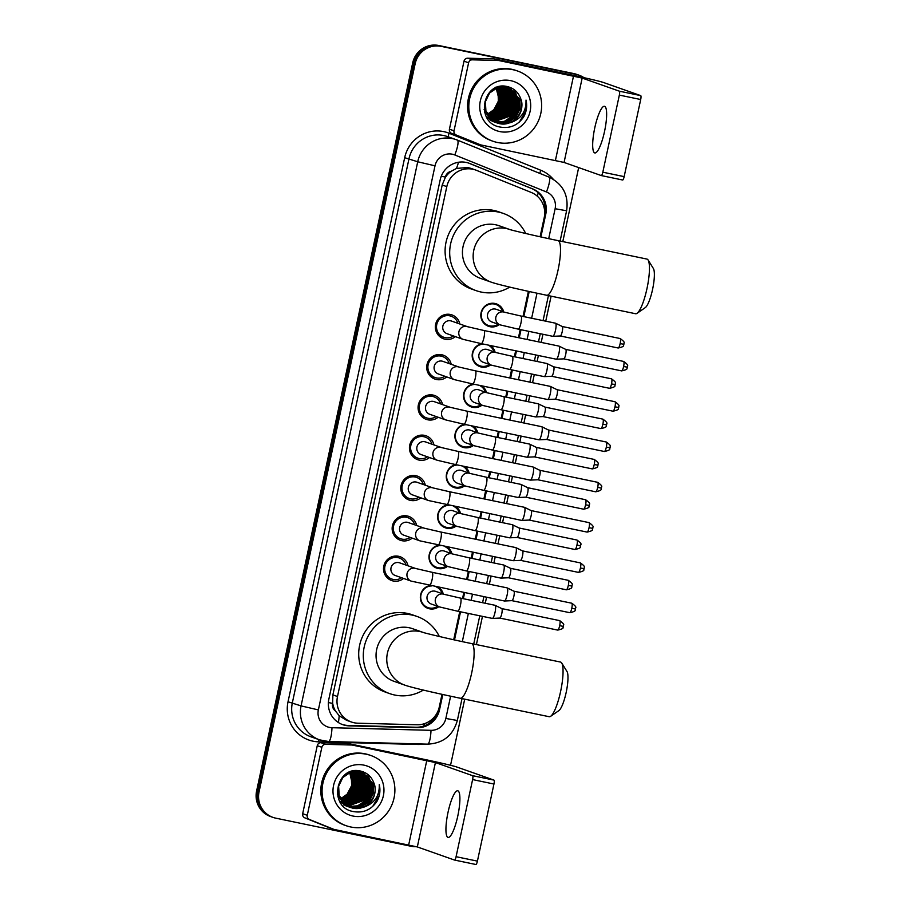 <?xml version="1.0" encoding="UTF-8"?>
<svg xmlns="http://www.w3.org/2000/svg" width="910" height="910" viewBox="0 0 910 910"><rect width="100%" height="100%" fill="white"/><g stroke="black" fill="none" stroke-linecap="round" stroke-linejoin="round"><path stroke-width="1.36" d="M438.688 587.348A11.91 11.625 -70.6 0 1 443.284 594.048M438.825 606.686A11.91 11.625 -70.6 0 1 420.375 596.368A11.91 11.625 -70.6 0 1 429.907 585.517M447.322 547.047A11.91 11.625 -70.6 0 1 451.917 553.746M447.47 566.384A11.91 11.625 -70.6 0 1 429.019 556.067A11.91 11.625 -70.6 0 1 438.54 545.226M455.967 506.745A11.91 11.625 -70.6 0 1 460.562 513.456M456.103 526.082A11.91 11.625 -70.6 0 1 437.653 515.765A11.91 11.625 -70.6 0 1 447.185 504.925M464.6 466.455A11.91 11.625 -70.6 0 1 469.196 473.154M464.748 485.792A11.91 11.625 -70.6 0 1 446.298 475.464A11.91 11.625 -70.6 0 1 455.819 464.623M473.245 426.153A11.91 11.625 -70.6 0 1 477.841 432.853M473.382 445.49A11.91 11.625 -70.6 0 1 454.932 435.173A11.91 11.625 -70.6 0 1 464.464 424.322M481.879 385.851A11.91 11.625 -70.6 0 1 486.475 392.563M482.027 405.189A11.91 11.625 -70.6 0 1 463.577 394.872A11.91 11.625 -70.6 0 1 473.098 384.031M490.524 345.55A11.91 11.625 -70.6 0 1 495.12 352.261M490.661 364.887A11.91 11.625 -70.6 0 1 472.21 354.57A11.91 11.625 -70.6 0 1 481.743 343.73M499.306 324.597A11.91 11.625 -70.6 0 1 481.276 311.959A11.91 11.625 -70.6 0 1 503.753 311.959M403.574 578.43A12.672 12.365 -70.6 0 1 383.997 565.303A12.672 12.365 -70.6 0 1 408.021 565.804M412.207 538.128A12.672 12.365 -70.6 0 1 392.631 525.013A12.672 12.365 -70.6 0 1 416.666 525.502M420.852 497.838A12.672 12.365 -70.6 0 1 401.276 484.712A12.672 12.365 -70.6 0 1 425.3 485.201M429.486 457.537A12.672 12.365 -70.6 0 1 409.909 444.41A12.672 12.365 -70.6 0 1 433.945 444.899M438.131 417.235A12.672 12.365 -70.6 0 1 418.554 404.108A12.672 12.365 -70.6 0 1 442.578 404.609M446.764 376.945A12.672 12.365 -70.6 0 1 427.188 363.818A12.672 12.365 -70.6 0 1 451.224 364.307M455.409 336.643A12.672 12.365 -70.6 0 1 435.833 323.516A12.672 12.365 -70.6 0 1 459.857 324.005M471.494 168.577L467.888 167.486L456.513 168.43L451.178 171.285A7.439 7.269 109.4 0 0 445.399 177.075A22.329 0.637 -167.9 0 1 441.27 176.21M540.096 236.771L544.214 217.581A22.329 21.794 109.4 0 0 531.178 192.419L476.465 170.329A22.329 21.794 109.4 0 0 446.81 186.618L337.496 696.514A22.329 21.794 109.4 0 0 357.937 723.211L417.053 724.769A22.329 21.794 109.4 0 0 439.302 706.945L441.998 694.33M335.471 711.006A22.329 21.794 -70.6 0 1 332.65 703.02L332.571 703.407A7.439 7.269 109.4 0 0 335.471 711.006L339.191 715.726L346.528 720.276L351.419 722.005M445.399 177.075L445.32 177.461A22.329 21.794 -70.6 0 1 451.178 171.285M445.32 177.461L442.203 184.992L332.889 694.887L332.65 703.02M453.703 639.753L459.732 611.645M462.542 598.541L463.816 592.569M466.625 579.465L468.366 571.343M471.175 558.24L472.461 552.268M475.27 539.175L477.011 531.042M479.82 517.938L481.094 511.966M483.904 498.873L485.644 490.74M488.454 477.648L489.739 471.676M492.549 458.572L494.289 450.45M497.099 437.346L498.373 431.374M501.183 418.27L502.923 410.148M505.733 397.044L507.018 391.072M509.827 377.98L511.568 369.847M514.377 356.754L515.651 350.782M518.461 337.678L520.202 329.545M523.011 316.452L528.391 291.348M416.325 846.653A22.329 21.794 -70.6 0 1 410.888 846.232L275.719 818.147A22.329 21.794 -70.6 0 1 272.966 817.385L271.749 816.952A22.329 21.794 -70.6 0 1 257.826 791.461L413.925 63.325A22.329 21.794 -70.6 0 1 439.951 45.932L575.12 74.017A22.329 21.794 -70.6 0 1 577.861 74.779A22.329 21.794 -70.6 0 0 575.12 74.017L439.951 45.932A22.329 21.794 -70.6 0 0 413.925 63.325L257.826 791.461A22.329 21.794 -70.6 0 0 271.749 816.952L270.52 816.52A22.329 21.794 -70.6 0 1 256.597 791.029L412.696 62.892A22.329 21.794 -70.6 0 1 438.722 45.5L573.891 73.585A22.329 21.794 -70.6 0 1 576.644 74.358L579.09 75.212A22.329 21.794 -70.6 0 1 583.958 77.668M540.893 236.941L545.795 214.077A22.329 21.794 109.4 0 0 532.771 188.927L469.844 163.527A22.329 21.794 109.4 0 0 440.19 179.805L328.851 699.176A22.329 21.794 109.4 0 0 349.292 725.873L417.269 727.67A22.329 21.794 109.4 0 0 439.519 709.845L442.806 694.512M272.966 817.385A22.329 21.794 -70.6 0 1 259.054 791.893L415.153 63.757A22.329 21.794 -70.6 0 1 441.168 46.364L576.348 74.449A22.329 21.794 -70.6 0 1 579.09 75.212M578.669 167.599L562.801 241.594M551.107 296.182L545.75 321.173M542.94 334.277L541.2 342.399M538.39 355.503L537.105 361.475M534.295 374.567L532.555 382.7M529.745 395.793L528.471 401.776M525.661 414.869L523.921 423.002M521.111 436.095L519.826 442.067M517.016 455.171L515.276 463.292M512.466 476.396L511.192 482.368M508.383 495.472L506.642 503.594M503.833 516.698L502.548 522.67M499.738 535.762L497.998 543.896M495.188 556.988L493.914 562.96M491.104 576.064L489.364 584.197M486.554 597.29L485.269 603.262M482.459 616.366L476.408 644.587M464.714 699.164L450.541 765.287M454.5 639.923L460.528 611.804M463.338 598.712L464.623 592.74M467.433 579.636L469.173 571.503M471.983 558.41L473.257 552.438M476.066 539.334L477.807 531.212M480.616 518.109L481.902 512.137M484.712 499.044L486.452 490.911M489.262 477.807L490.536 471.835M493.345 458.742L495.085 450.609M497.895 437.517L499.18 431.545M501.979 418.441L503.73 410.308M506.54 397.215L507.814 391.243M510.624 378.139L512.364 370.017M515.174 356.913L516.459 350.941M519.257 337.849L521.009 329.716M523.819 316.612L529.199 291.518M437.562 712.041A22.329 21.794 -70.6 0 1 416.041 727.238L348.064 725.441A22.329 21.794 -70.6 0 1 342.16 724.44M468.343 162.981A22.329 21.794 -70.6 0 1 468.616 163.095L531.542 188.495A22.329 21.794 -70.6 0 1 544.715 212.906M604.558 131.347A23.819 5.153 -78.3 0 0 604.513 106.299A23.819 5.153 -78.3 0 0 594.765 127.889A23.819 5.153 -78.3 0 0 594.821 152.937A23.819 5.153 -78.3 0 0 604.558 131.347M476.135 143.268A3.72 3.629 -70.6 0 1 475.839 143.166L451.599 133.383A3.72 3.629 -70.6 0 1 449.426 129.186L454.022 130.812L468.604 62.79L464.009 61.175A3.72 3.629 -70.6 0 1 467.717 58.206L493.902 58.9A3.72 3.629 -70.6 0 1 494.528 58.968L568.921 74.427A29.768 0.853 -167.9 0 1 603.501 82.503L640.708 95.618A3.72 0.808 101.7 0 1 640.697 99.52L619.346 95.095A3.72 0.808 -78.3 0 0 619.369 91.182L582.161 78.067L499.124 60.595A3.72 3.629 109.4 0 0 498.498 60.515L472.313 59.821A3.72 3.629 109.4 0 0 468.604 62.79M449.426 129.186L464.009 61.175M454.022 130.812A3.72 3.629 109.4 0 0 456.194 134.999L480.423 144.781A3.72 3.629 109.4 0 0 481.037 144.974L564.063 162.446L601.271 175.562A3.72 0.808 -78.3 0 0 601.294 175.573A3.72 0.808 -78.3 0 0 602.818 172.195L624.158 176.631L640.697 99.52M624.158 176.631A3.72 0.808 101.7 0 1 622.645 180.009A3.72 0.808 101.7 0 1 622.622 179.998L601.317 175.573M602.818 172.195L619.346 95.095M497.417 142.472A37.208 36.32 -70.6 0 1 492.845 141.198A37.208 36.32 -70.6 0 1 470.231 96.346A37.208 36.32 -70.6 0 1 513.012 69.729A37.208 36.32 -70.6 0 1 517.597 71.014A37.208 36.32 -70.6 0 1 540.21 115.854A37.208 36.32 -70.6 0 1 497.417 142.472M492.845 141.198L491.616 140.766A37.208 36.32 -70.6 0 1 469.014 95.914A37.208 36.32 -70.6 0 1 511.795 69.296A37.208 36.32 -70.6 0 1 516.368 70.582L517.597 71.014M523.648 116.935C526.583 111.589 527.379 105.981 526.014 100.089C526.401 111.418 521.191 118.96 510.408 122.702A18.609 18.154 -70.6 0 0 520.554 98.291C518.234 92.251 514.014 88.395 507.894 86.712C482.857 79.784 474.372 122.611 499.783 126.99C509.805 128.833 517.756 125.478 523.648 116.935M510.681 80.649A26.049 25.423 -70.6 0 1 530.12 111.282A26.049 25.423 -70.6 0 1 499.761 131.563A26.049 25.423 -70.6 0 1 480.321 100.93A26.049 25.423 -70.6 0 1 510.681 80.649M496.382 122.691L507.279 122.475L515.333 117.219L519.803 108.665L519.496 99.122L508.747 87.622M496.564 122.759L507.655 122.611L515.72 117.356L520.179 108.802L519.872 99.258L508.94 87.69L506.29 86.928L497.008 87.553L489.193 92.9L484.996 101.545L485.553 111.179L496.94 122.918L499.647 123.703L510.408 122.702M508.94 87.69L506.677 87.053L497.395 87.69L489.58 93.036L485.371 101.681L485.94 111.316L497.326 123.055M495.632 122.361L505.744 121.94L513.809 116.685L518.268 108.131L517.961 98.587L507.973 87.371L502.786 86.2M507.78 87.303L507.211 87.076M507.405 87.144L503.617 86.188M495.825 122.441L506.131 122.076L514.196 116.821L518.654 108.267L518.347 98.724L508.167 87.428M494.107 121.815L494.699 121.951M494.903 121.985L504.333 121.36L512.273 116.139L516.732 107.585L516.425 98.041L507.177 87.167M495.085 122.088L504.606 121.531L512.66 116.275L517.119 107.721L516.812 98.178L507.382 87.212M505.869 86.609L504.64 86.222M493.14 121.405L492.572 121.28M493.368 121.451L493.982 121.565M494.187 121.587L510.749 115.604L515.208 107.05L514.901 97.506L506.381 86.996M493.55 121.542L494.153 121.656M494.358 121.69L511.124 115.741L515.583 107.187L515.276 97.643L506.574 87.041M491.844 120.916L492.447 121.019M492.651 121.053L493.265 121.132M493.47 121.155L509.213 115.058L513.672 106.504L513.365 96.96L505.562 86.871M492.026 121.007L492.628 121.121M492.833 121.155L493.447 121.246M493.652 121.269L509.6 115.195L514.059 106.641L513.752 97.097L505.767 86.894M490.308 120.37L490.911 120.484M491.116 120.507L491.73 120.598M491.946 120.621L492.572 120.666M492.776 120.677L507.678 114.523L512.148 105.969L511.841 96.426L504.732 86.769M490.49 120.461L491.093 120.575M491.298 120.609L491.912 120.7M492.117 120.723L492.742 120.791M492.947 120.802L508.064 114.66L512.523 106.106L512.216 96.562L504.948 86.791M492.094 120.177L506.153 113.977L510.612 105.435L510.305 95.891L503.89 86.712M492.264 120.302L506.54 114.114L510.999 105.56L510.692 96.016L504.106 86.723M491.434 119.619L504.618 113.443L509.077 104.889L508.77 95.345L503.037 86.7M491.593 119.767L505.004 113.579L509.463 105.025L509.156 95.482L503.253 86.7M490.774 119.028L503.093 112.897L507.552 104.354L507.245 94.811L502.161 86.734M490.945 119.176L503.469 113.033L507.928 104.479L507.621 94.947L502.388 86.723M490.149 118.391L501.558 112.362L506.017 103.808L505.71 94.265L501.274 86.803M490.297 118.55L501.945 112.499L506.404 103.945L506.096 94.401L501.501 86.78M489.523 117.709L500.022 111.828L504.481 103.274L504.185 93.73L500.375 86.928M489.682 117.879L500.409 111.953L504.868 103.41L504.561 93.866L500.602 86.894M488.92 116.969L498.498 111.282L502.957 102.728L502.65 93.184L499.453 87.11M489.068 117.162L498.873 111.418L503.344 102.864L503.037 93.321L499.681 87.053M488.34 116.173L496.962 110.747L501.421 102.193L501.114 92.649L498.509 87.337M488.488 116.378L497.349 110.872L501.808 102.329L501.501 92.786L498.748 87.28M487.783 115.32L495.438 110.201L499.897 101.647L499.59 92.103L497.542 87.633M487.919 115.536L495.813 110.337L500.272 101.784L499.965 92.24L497.781 87.553M487.248 114.387L493.902 109.666L498.361 101.112L498.054 91.569L496.553 88.008M487.385 114.626L494.289 109.803L498.748 101.249L498.441 91.705L496.803 87.906M497.133 122.975L499.26 123.567C513.081 127.218 526.333 111.043 520.554 98.291M484.643 112.283L496.371 122.702M495.609 122.441L496.189 122.622M484.086 109.7L495.791 122.509M486.713 117.197L493.88 121.838M494.073 121.906L494.653 122.088M486.293 116.423L495.438 122.304M495.04 122.224L495.62 122.395M492.731 121.428L493.311 121.621M493.504 121.678L494.096 121.849M494.289 121.906L494.881 122.042M492.754 121.36L493.357 121.508M495.904 87.132L498.782 98.439M496.155 107.369L488.42 115.081M513.001 101.476L511.943 93.548M511.511 92.331L510.476 90.056M510.214 89.578L509.646 88.611M514.525 102.011L513.467 94.083M513.035 92.865L512.011 90.602M511.75 90.113L511.181 89.146M516.061 102.546L515.003 94.629M514.571 93.4L513.536 91.136M517.597 103.092L516.539 95.163M516.106 93.946L515.071 91.682M488.454 117.686L489.023 117.424M489.216 117.333L490.001 116.924M491.036 116.332L496.121 112.112M499.897 106.447L501.467 101.988M502.081 95.345L500.807 89.043M500.398 87.986L499.965 87.007M512.148 110.77L513.718 106.299M514.332 99.656L513.058 93.366M512.649 92.297L511.682 90.283M513.672 111.304L515.253 106.845M515.856 100.202L514.594 93.901M514.184 92.843L513.217 90.818M515.208 111.85L516.778 107.38M517.392 100.737L516.118 94.447M515.708 93.377L514.741 91.353M519.439 121.974L525.855 111.066L526.014 100.089M648.113 260.032L653.403 268.541A20.464 4.425 101.7 0 1 652.584 289.369A20.464 4.425 101.7 0 1 645.281 307.625L637.034 313.324A27.914 6.04 -78.3 0 0 647.01 288.436A27.914 6.04 -78.3 0 0 648.113 260.032A27.914 6.04 -78.3 0 0 646.942 259.077L558.012 240.604A27.914 6.04 101.7 0 1 558.08 269.952A27.914 6.04 101.7 0 1 546.66 295.25L635.589 313.734A27.914 6.04 -78.3 0 0 637.034 313.324M509.646 229.468L499.021 225.714A27.914 27.232 109.4 0 0 495.597 224.759A27.914 27.232 109.4 0 0 463.509 244.722A27.914 27.232 109.4 0 0 480.469 278.358L491.184 282.145C498.566 284.762 522.42 290.165 546.66 295.25M509.748 287.094A40.939 39.949 -70.6 0 1 481.162 292.053A40.939 39.949 -70.6 0 1 476.135 290.643A40.939 39.949 -70.6 0 1 451.258 241.309A40.939 39.949 -70.6 0 1 498.316 212.03A40.939 39.949 -70.6 0 1 503.355 213.44A40.939 39.949 -70.6 0 1 525.707 233.506M476.135 290.643L471.539 289.027A40.939 39.949 -70.6 0 1 446.662 239.694A40.939 39.949 -70.6 0 1 493.732 210.415A40.939 39.949 -70.6 0 1 498.76 211.814L503.355 213.44M561.72 663.015L567.01 671.534A20.464 4.425 101.7 0 1 566.191 692.351A20.464 4.425 101.7 0 1 558.888 710.608L550.641 716.307A27.914 6.04 -78.3 0 0 560.617 691.418A27.914 6.04 -78.3 0 0 561.72 663.015A27.914 6.04 -78.3 0 0 560.549 662.07L471.619 643.586A27.914 6.04 101.7 0 1 471.687 672.934A27.914 6.04 101.7 0 1 460.267 698.243L549.196 716.716A27.914 6.04 -78.3 0 0 550.641 716.307M404.791 685.128A27.914 27.232 109.4 0 1 387.387 653.266A27.914 27.232 109.4 0 1 419.92 631.529A27.914 27.232 109.4 0 1 423.241 632.45L412.628 628.708A27.914 27.232 109.4 0 0 409.204 627.752A27.914 27.232 109.4 0 0 377.115 647.715A27.914 27.232 109.4 0 0 394.075 681.351L404.791 685.128C412.173 687.744 436.026 693.158 460.267 698.243M423.355 690.076A40.939 39.949 -70.6 0 1 394.769 695.035A40.939 39.949 -70.6 0 1 389.742 693.636A40.939 39.949 -70.6 0 1 364.864 644.303A40.939 39.949 -70.6 0 1 411.923 615.023A40.939 39.949 -70.6 0 1 416.962 616.423A40.939 39.949 -70.6 0 1 439.314 636.488M389.742 693.636L385.146 692.01A40.939 39.949 -70.6 0 1 360.269 642.676A40.939 39.949 -70.6 0 1 407.339 613.397A40.939 39.949 -70.6 0 1 412.366 614.807L416.962 616.423M457.878 323.312A11.159 10.897 109.4 0 0 436.936 323.801A11.159 10.897 109.4 0 0 453.43 335.938M450.677 320.832A6.7 6.541 109.4 0 0 442.977 325.621A6.7 6.541 109.4 0 0 447.037 333.697L463.088 339.35A6.7 6.541 109.4 0 1 458.833 332.116A6.7 6.541 109.4 0 1 467.547 326.713L451.497 321.059A6.7 6.541 109.4 0 0 450.677 320.832M463.088 339.35L481.242 343.627A6.7 1.445 101.7 0 0 483.892 337.963A6.7 1.445 101.7 0 0 483.983 337.553A6.7 1.445 101.7 0 0 483.972 330.512L558.956 346.096A6.7 1.445 101.7 0 1 558.99 346.107A6.7 1.445 101.7 0 1 559.036 346.118A6.7 1.445 101.7 0 1 558.967 353.137A6.7 1.445 101.7 0 1 556.306 359.211A6.7 1.445 101.7 0 1 556.226 359.211A6.7 1.445 101.7 0 1 556.192 359.2M623.6 361.429C627.001 363.863 628.287 365.399 627.456 366.013L627.343 367.174L623.612 366.514A4.834 1.046 101.7 0 0 623.6 361.429L565.724 349.394A4.834 1.046 101.7 0 1 565.747 349.406A4.834 1.046 101.7 0 1 565.702 354.479A4.834 1.046 101.7 0 1 563.779 358.87A4.834 1.046 101.7 0 1 563.722 358.858A4.834 1.046 101.7 0 1 563.688 358.858M449.244 363.602A11.159 10.897 109.4 0 0 428.303 364.102A11.159 10.897 109.4 0 0 444.785 376.239M442.033 361.122A6.7 6.541 109.4 0 0 434.332 365.922A6.7 6.541 109.4 0 0 438.404 373.987L454.454 379.652A6.7 6.541 109.4 0 1 450.2 372.417A6.7 6.541 109.4 0 1 458.902 367.014L442.863 361.361A6.7 6.541 109.4 0 0 442.033 361.122M454.454 379.652L472.608 383.929A6.7 1.445 101.7 0 0 475.259 378.264A6.7 1.445 101.7 0 0 475.35 377.855A6.7 1.445 101.7 0 0 475.327 370.814L550.311 386.386A6.7 1.445 101.7 0 1 550.357 386.397A6.7 1.445 101.7 0 1 550.334 393.438A6.7 1.445 101.7 0 1 547.672 399.513A6.7 1.445 101.7 0 1 547.592 399.501A6.7 1.445 101.7 0 1 547.547 399.49M614.967 401.72C618.356 404.165 619.642 405.689 618.811 406.304L618.709 407.475L614.978 406.815A4.834 1.046 101.7 0 0 614.967 401.72L557.079 389.696A4.834 1.046 101.7 0 1 557.102 389.708A4.834 1.046 101.7 0 1 557.057 394.781A4.834 1.046 101.7 0 1 555.145 399.171A4.834 1.046 101.7 0 1 555.077 399.16A4.834 1.046 101.7 0 1 555.054 399.16M550.357 386.397A6.7 1.445 101.7 0 1 550.391 386.42L557.102 389.708M440.599 403.903A11.159 10.897 109.4 0 0 419.658 404.393A11.159 10.897 109.4 0 0 436.152 416.541M433.399 401.424A6.7 6.541 109.4 0 0 425.698 406.213A6.7 6.541 109.4 0 0 429.759 414.289L445.809 419.942A6.7 6.541 109.4 0 1 441.555 412.708A6.7 6.541 109.4 0 1 450.268 407.316L434.218 401.651A6.7 6.541 109.4 0 0 433.399 401.424M445.809 419.942L463.963 424.219A6.7 1.445 101.7 0 0 466.614 418.566A6.7 1.445 101.7 0 0 466.705 418.156A6.7 1.445 101.7 0 0 466.693 411.104L541.678 426.688A6.7 1.445 101.7 0 1 541.712 426.699A6.7 1.445 101.7 0 1 541.757 426.71A6.7 1.445 101.7 0 1 541.689 433.729A6.7 1.445 101.7 0 1 539.027 439.814A6.7 1.445 101.7 0 1 538.947 439.803A6.7 1.445 101.7 0 1 538.913 439.792M606.322 442.021C609.723 444.467 611.008 445.991 610.178 446.605L610.064 447.777L606.333 447.106A4.834 1.046 101.7 0 0 606.322 442.021L548.446 429.998A4.834 1.046 101.7 0 1 548.468 430.009A4.834 1.046 101.7 0 1 548.423 435.071A4.834 1.046 101.7 0 1 546.5 439.462A4.834 1.046 101.7 0 1 546.444 439.462A4.834 1.046 101.7 0 1 546.409 439.45M431.966 444.205A11.159 10.897 109.4 0 0 411.024 444.694A11.159 10.897 109.4 0 0 427.507 456.843M424.754 441.725A6.7 6.541 109.4 0 0 417.053 446.514A6.7 6.541 109.4 0 0 421.125 454.59L437.175 460.244A6.7 6.541 109.4 0 1 432.921 453.009A6.7 6.541 109.4 0 1 441.623 447.606L425.584 441.953A6.7 6.541 109.4 0 0 424.754 441.725M437.175 460.244L455.33 464.521A6.7 1.445 101.7 0 0 457.98 458.856A6.7 1.445 101.7 0 0 458.071 458.447A6.7 1.445 101.7 0 0 458.048 451.405L533.033 466.989A6.7 1.445 101.7 0 1 533.078 467.001A6.7 1.445 101.7 0 1 533.055 474.03A6.7 1.445 101.7 0 1 530.393 480.105A6.7 1.445 101.7 0 1 530.314 480.105A6.7 1.445 101.7 0 1 530.268 480.093M597.688 482.323C601.078 484.768 602.363 486.293 601.533 486.907L601.43 488.067L597.699 487.407A4.834 1.046 101.7 0 0 597.688 482.323L539.801 470.288A4.834 1.046 101.7 0 1 539.823 470.311A4.834 1.046 101.7 0 1 539.778 475.373A4.834 1.046 101.7 0 1 537.867 479.763A4.834 1.046 101.7 0 1 537.799 479.763A4.834 1.046 101.7 0 1 537.776 479.752M533.078 467.001A6.7 1.445 101.7 0 1 533.112 467.012L539.823 470.311M423.321 484.507A11.159 10.897 109.4 0 0 402.379 484.996A11.159 10.897 109.4 0 0 418.873 497.133M416.12 482.027A6.7 6.541 109.4 0 0 412.48 494.881L428.53 500.546A6.7 6.541 109.4 0 1 424.276 493.311A6.7 6.541 109.4 0 1 432.989 487.908L416.939 482.254A6.7 6.541 109.4 0 0 416.12 482.027M446.685 504.822A6.7 1.445 101.7 0 0 449.335 499.158A6.7 1.445 101.7 0 0 449.426 498.748A6.7 1.445 101.7 0 0 449.415 491.707L524.399 507.291A6.7 1.445 101.7 0 1 524.433 507.302A6.7 1.445 101.7 0 1 524.478 507.314A6.7 1.445 101.7 0 1 524.41 514.332A6.7 1.445 101.7 0 1 521.749 520.406A6.7 1.445 101.7 0 1 521.669 520.406A6.7 1.445 101.7 0 1 521.635 520.395L428.53 500.546M589.043 522.624C592.444 525.059 593.73 526.594 592.899 527.208L592.785 528.369L589.054 527.709A4.834 1.046 101.7 0 0 589.043 522.624L531.167 510.59A4.834 1.046 101.7 0 1 531.19 510.601A4.834 1.046 101.7 0 1 531.144 515.674A4.834 1.046 101.7 0 1 529.222 520.065A4.834 1.046 101.7 0 1 529.165 520.054A4.834 1.046 101.7 0 1 529.131 520.054M414.687 524.797A11.159 10.897 109.4 0 0 393.746 525.298A11.159 10.897 109.4 0 0 410.228 537.435M407.475 522.317A6.7 6.541 109.4 0 0 399.774 527.117A6.7 6.541 109.4 0 0 403.847 535.182L419.897 540.847A6.7 6.541 109.4 0 1 415.642 533.613A6.7 6.541 109.4 0 1 424.344 528.21L408.306 522.556A6.7 6.541 109.4 0 0 407.475 522.317M438.051 545.124A6.7 1.445 101.7 0 0 440.702 539.459A6.7 1.445 101.7 0 0 440.793 539.05A6.7 1.445 101.7 0 0 440.77 532.009L515.754 547.581A6.7 1.445 101.7 0 1 515.799 547.592A6.7 1.445 101.7 0 1 515.833 547.615A6.7 1.445 101.7 0 1 515.777 554.634A6.7 1.445 101.7 0 1 513.115 560.708A6.7 1.445 101.7 0 1 513.035 560.697A6.7 1.445 101.7 0 1 512.99 560.685L419.897 540.847M580.409 562.915C583.799 565.36 585.085 566.885 584.254 567.499L584.152 568.67L580.421 568.011A4.834 1.046 101.7 0 0 580.409 562.915L522.522 550.891A4.834 1.046 101.7 0 1 522.545 550.903A4.834 1.046 101.7 0 1 522.499 555.976A4.834 1.046 101.7 0 1 520.588 560.367A4.834 1.046 101.7 0 1 520.52 560.355A4.834 1.046 101.7 0 1 520.497 560.344M406.042 565.099A11.159 10.897 109.4 0 0 385.101 565.588A11.159 10.897 109.4 0 0 401.594 577.736M398.842 562.619A6.7 6.541 109.4 0 0 391.141 567.408A6.7 6.541 109.4 0 0 395.202 575.484L411.252 581.137A6.7 6.541 109.4 0 1 406.998 573.903A6.7 6.541 109.4 0 1 415.711 568.511L399.661 562.846A6.7 6.541 109.4 0 0 398.842 562.619M429.406 585.414A6.7 1.445 101.7 0 0 432.057 579.761A6.7 1.445 101.7 0 0 432.148 579.351A6.7 1.445 101.7 0 0 432.136 572.299L507.12 587.883A6.7 1.445 101.7 0 1 507.154 587.894A6.7 1.445 101.7 0 1 507.2 587.905A6.7 1.445 101.7 0 1 507.132 594.924A6.7 1.445 101.7 0 1 504.47 601.01A6.7 1.445 101.7 0 1 504.39 600.998A6.7 1.445 101.7 0 1 504.356 600.987L411.252 581.137M571.764 603.216C575.165 605.662 576.451 607.186 575.62 607.8L575.507 608.972L571.776 608.301A4.834 1.046 101.7 0 0 571.764 603.216L513.888 591.193A4.834 1.046 101.7 0 1 513.911 591.204A4.834 1.046 101.7 0 1 513.866 596.266A4.834 1.046 101.7 0 1 511.943 600.657A4.834 1.046 101.7 0 1 511.886 600.657A4.834 1.046 101.7 0 1 511.852 600.645M502.604 311.55A11.159 10.897 109.4 0 0 481.663 312.05A11.159 10.897 109.4 0 0 498.157 324.188M504.493 312.221L496.223 309.309A6.7 6.541 109.4 0 0 487.703 313.87A6.7 6.541 109.4 0 0 491.775 321.935L500.045 324.859A6.7 6.541 109.4 0 1 495.791 317.624A6.7 6.541 109.4 0 1 504.493 312.221L520.918 316.02A6.7 1.445 101.7 0 1 520.941 323.061A6.7 1.445 101.7 0 1 520.85 323.471A6.7 1.445 101.7 0 1 518.199 329.136L552.768 336.313A6.7 1.445 101.7 0 1 552.734 336.302M520.918 316.02L555.498 323.198A6.7 1.445 101.7 0 1 555.532 323.209A6.7 1.445 101.7 0 1 555.51 330.239A6.7 1.445 101.7 0 1 552.848 336.325A6.7 1.445 101.7 0 1 552.768 336.313M620.142 338.531C623.543 340.977 624.829 342.501 623.998 343.115L623.885 344.287L620.154 343.616A4.834 1.046 101.7 0 0 620.142 338.531L562.255 326.508A4.834 1.046 101.7 0 1 562.289 326.519A4.834 1.046 101.7 0 1 562.243 331.581A4.834 1.046 101.7 0 1 560.321 335.972A4.834 1.046 101.7 0 1 560.264 335.972A4.834 1.046 101.7 0 1 560.23 335.961M555.532 323.209A6.7 1.445 101.7 0 1 555.578 323.221L562.289 326.519M483.71 344.139A11.159 10.897 109.4 0 0 481.185 366.184A11.159 10.897 109.4 0 0 489.512 364.489M495.859 352.523L487.589 349.599A6.7 6.541 109.4 0 0 479.058 354.161A6.7 6.541 109.4 0 0 483.13 362.237L491.4 365.149A6.7 6.541 109.4 0 1 487.146 357.914A6.7 6.541 109.4 0 1 495.859 352.523L512.284 356.31A6.7 1.445 101.7 0 1 512.296 363.363A6.7 1.445 101.7 0 1 512.205 363.772A6.7 1.445 101.7 0 1 509.554 369.426L544.135 376.615A6.7 1.445 101.7 0 1 544.089 376.603M512.284 356.31L546.853 363.5A6.7 1.445 101.7 0 1 546.899 363.511A6.7 1.445 101.7 0 1 546.933 363.522A6.7 1.445 101.7 0 1 546.876 370.541A6.7 1.445 101.7 0 1 544.214 376.626A6.7 1.445 101.7 0 1 544.135 376.615M611.497 378.833C614.898 381.279 616.184 382.803 615.353 383.417L615.251 384.577L611.509 383.918A4.834 1.046 101.7 0 0 611.497 378.833L553.621 366.81A4.834 1.046 101.7 0 1 553.644 366.821A4.834 1.046 101.7 0 1 553.598 371.883A4.834 1.046 101.7 0 1 551.688 376.274A4.834 1.046 101.7 0 1 551.619 376.274A4.834 1.046 101.7 0 1 551.596 376.262M493.971 351.851A11.159 10.897 109.4 0 0 487.919 345.015M475.065 384.441A11.159 10.897 109.4 0 0 472.54 406.486A11.159 10.897 109.4 0 0 480.878 404.791M487.214 392.813L478.944 389.901A6.7 6.541 109.4 0 0 470.424 394.462A6.7 6.541 109.4 0 0 474.497 402.538L482.766 405.45A6.7 6.541 109.4 0 1 478.512 398.216A6.7 6.541 109.4 0 1 487.214 392.813L503.639 396.612A6.7 1.445 101.7 0 1 503.662 403.653A6.7 1.445 101.7 0 1 503.571 404.063A6.7 1.445 101.7 0 1 500.921 409.727L535.49 416.916A6.7 1.445 101.7 0 1 535.455 416.905A6.7 1.445 101.7 0 0 535.569 416.916A6.7 1.445 101.7 0 0 538.231 410.842A6.7 1.445 101.7 0 0 538.299 403.824A6.7 1.445 101.7 0 0 538.254 403.812A6.7 1.445 101.7 0 0 538.22 403.801L503.639 396.612M602.864 419.135C606.265 421.569 607.55 423.104 606.72 423.719L606.606 424.879L602.875 424.219A4.834 1.046 101.7 0 0 602.864 419.135L544.976 407.1A4.834 1.046 101.7 0 1 545.01 407.111A4.834 1.046 101.7 0 1 544.965 412.185A4.834 1.046 101.7 0 1 543.042 416.575A4.834 1.046 101.7 0 1 542.986 416.575A4.834 1.046 101.7 0 1 542.952 416.564M485.326 392.153A11.159 10.897 109.4 0 0 479.286 385.317M466.432 424.731A11.159 10.897 109.4 0 0 463.907 446.776A11.159 10.897 109.4 0 0 472.233 445.081M478.58 433.114L470.311 430.202A6.7 6.541 109.4 0 0 461.779 434.764A6.7 6.541 109.4 0 0 465.852 442.84L474.121 445.752A6.7 6.541 109.4 0 1 469.867 438.518A6.7 6.541 109.4 0 1 478.58 433.114L495.006 436.914A6.7 1.445 101.7 0 1 495.017 443.955A6.7 1.445 101.7 0 1 494.926 444.364A6.7 1.445 101.7 0 1 492.276 450.029L526.856 457.207A6.7 1.445 101.7 0 1 526.81 457.195A6.7 1.445 101.7 0 0 526.935 457.218A6.7 1.445 101.7 0 0 529.597 451.144A6.7 1.445 101.7 0 0 529.654 444.125A6.7 1.445 101.7 0 0 529.62 444.103A6.7 1.445 101.7 0 0 529.574 444.091L495.006 436.914M594.23 459.425C597.62 461.87 598.905 463.395 598.075 464.009L597.972 465.181L594.23 464.521A4.834 1.046 101.7 0 0 594.23 459.425L536.343 447.401A4.834 1.046 101.7 0 1 536.365 447.413A4.834 1.046 101.7 0 1 536.32 452.486A4.834 1.046 101.7 0 1 534.409 456.877A4.834 1.046 101.7 0 1 534.341 456.865A4.834 1.046 101.7 0 1 534.318 456.865M476.692 432.455A11.159 10.897 109.4 0 0 470.641 425.607M457.787 465.033A11.159 10.897 109.4 0 0 455.262 487.077A11.159 10.897 109.4 0 0 463.599 485.383M469.935 473.416L461.666 470.504A6.7 6.541 109.4 0 0 453.146 475.065A6.7 6.541 109.4 0 0 457.218 483.13L465.488 486.054A6.7 6.541 109.4 0 1 461.233 478.819A6.7 6.541 109.4 0 1 469.935 473.416L486.361 477.215A6.7 1.445 101.7 0 1 486.384 484.257A6.7 1.445 101.7 0 1 486.293 484.666A6.7 1.445 101.7 0 1 483.642 490.331L518.211 497.508A6.7 1.445 101.7 0 1 518.177 497.497A6.7 1.445 101.7 0 0 518.29 497.52A6.7 1.445 101.7 0 0 520.952 491.434A6.7 1.445 101.7 0 0 521.02 484.416A6.7 1.445 101.7 0 0 520.975 484.404A6.7 1.445 101.7 0 0 520.941 484.393L486.361 477.215M585.585 499.726C588.986 502.172 590.271 503.696 589.441 504.311L589.327 505.482L585.596 504.811A4.834 1.046 101.7 0 0 585.585 499.726L527.698 487.703A4.834 1.046 101.7 0 1 527.732 487.714A4.834 1.046 101.7 0 1 527.686 492.776A4.834 1.046 101.7 0 1 525.764 497.167A4.834 1.046 101.7 0 1 525.707 497.167A4.834 1.046 101.7 0 1 525.673 497.156M468.047 472.745A11.159 10.897 109.4 0 0 462.007 465.909M449.153 505.334A11.159 10.897 109.4 0 0 446.628 527.379A11.159 10.897 109.4 0 0 454.954 525.684M461.302 513.718L453.032 510.794A6.7 6.541 109.4 0 0 444.501 515.356A6.7 6.541 109.4 0 0 448.573 523.432L456.843 526.344A6.7 6.541 109.4 0 1 452.588 519.11A6.7 6.541 109.4 0 1 461.302 513.718L477.727 517.506A6.7 1.445 101.7 0 1 477.739 524.558A6.7 1.445 101.7 0 1 477.648 524.968A6.7 1.445 101.7 0 1 474.997 530.621L509.577 537.81A6.7 1.445 101.7 0 1 509.532 537.799M477.727 517.506L512.296 524.695A6.7 1.445 101.7 0 1 512.341 524.706A6.7 1.445 101.7 0 1 512.375 524.717A6.7 1.445 101.7 0 1 512.319 531.736A6.7 1.445 101.7 0 1 509.657 537.81A6.7 1.445 101.7 0 1 509.577 537.81M519.064 528.005A4.834 1.046 101.7 0 1 519.087 528.016A4.834 1.046 101.7 0 1 519.041 533.078A4.834 1.046 101.7 0 1 517.13 537.469A4.834 1.046 101.7 0 1 517.062 537.469A4.834 1.046 101.7 0 1 517.039 537.457M459.413 513.047A11.159 10.897 109.4 0 0 453.362 506.21M440.508 545.636A11.159 10.897 109.4 0 0 437.983 567.681A11.159 10.897 109.4 0 0 446.321 565.986M452.657 554.008L444.387 551.096A6.7 6.541 109.4 0 0 435.867 555.657A6.7 6.541 109.4 0 0 439.939 563.734L448.209 566.646A6.7 6.541 109.4 0 1 443.955 559.411A6.7 6.541 109.4 0 1 452.657 554.008L469.082 557.807A6.7 1.445 101.7 0 1 469.105 564.848A6.7 1.445 101.7 0 1 469.014 565.258A6.7 1.445 101.7 0 1 466.364 570.923L500.932 578.112A6.7 1.445 101.7 0 1 500.898 578.1M469.082 557.807L503.662 564.996A6.7 1.445 101.7 0 1 503.696 565.008A6.7 1.445 101.7 0 1 503.742 565.019A6.7 1.445 101.7 0 1 503.674 572.037A6.7 1.445 101.7 0 1 501.012 578.112A6.7 1.445 101.7 0 1 500.932 578.112M503.742 565.019L510.453 568.306A4.834 1.046 101.7 0 1 510.453 568.306A4.834 1.046 101.7 0 1 510.408 573.38A4.834 1.046 101.7 0 1 508.485 577.77A4.834 1.046 101.7 0 1 508.428 577.759A4.834 1.046 101.7 0 1 508.394 577.759M450.768 553.348A11.159 10.897 109.4 0 0 444.728 546.512M431.875 585.926A11.159 10.897 109.4 0 0 429.349 607.971A11.159 10.897 109.4 0 0 437.676 606.276M444.023 594.31L435.753 591.398A6.7 6.541 109.4 0 0 427.222 595.959A6.7 6.541 109.4 0 0 431.295 604.035L439.564 606.947A6.7 6.541 109.4 0 1 435.31 599.713A6.7 6.541 109.4 0 1 444.023 594.31L460.449 598.109A6.7 1.445 101.7 0 1 460.46 605.15A6.7 1.445 101.7 0 1 460.369 605.559A6.7 1.445 101.7 0 1 457.719 611.224L492.299 618.402A6.7 1.445 101.7 0 1 492.253 618.39M460.449 598.109L495.017 605.286A6.7 1.445 101.7 0 1 495.063 605.298A6.7 1.445 101.7 0 1 495.097 605.321A6.7 1.445 101.7 0 1 495.04 612.339A6.7 1.445 101.7 0 1 492.378 618.413A6.7 1.445 101.7 0 1 492.299 618.402M559.673 620.62C563.062 623.066 564.348 624.59 563.517 625.204L563.415 626.376L559.673 625.716A4.834 1.046 101.7 0 0 559.673 620.62L501.785 608.597A4.834 1.046 101.7 0 1 501.808 608.608A4.834 1.046 101.7 0 1 501.763 613.681A4.834 1.046 101.7 0 1 499.852 618.072A4.834 1.046 101.7 0 1 499.783 618.061A4.834 1.046 101.7 0 1 499.761 618.049M442.135 593.65A11.159 10.897 109.4 0 0 436.083 586.802M457.821 815.838A23.819 5.153 -78.3 0 0 457.764 790.79A23.819 5.153 -78.3 0 0 448.016 812.38A23.819 5.153 -78.3 0 0 448.073 837.428A23.819 5.153 -78.3 0 0 457.821 815.838M329.386 827.77A3.72 3.629 -70.6 0 1 329.09 827.668L304.85 817.874A3.72 3.629 -70.6 0 1 302.677 813.688L307.273 815.303L321.856 747.292L317.26 745.665A3.72 3.629 -70.6 0 1 320.968 742.696L347.154 743.39A3.72 3.629 -70.6 0 1 347.791 743.47L422.172 758.929A29.768 0.853 -167.9 0 1 456.752 766.993L493.959 780.109A3.72 0.808 101.7 0 1 493.948 784.022L472.608 779.586A3.72 0.808 -78.3 0 0 472.62 775.684L435.412 762.557L352.375 745.085A3.72 3.629 109.4 0 0 351.749 745.017L325.564 744.323A3.72 3.629 109.4 0 0 321.856 747.292M302.677 813.688L317.26 745.665M307.273 815.303A3.72 3.629 109.4 0 0 309.446 819.5L333.686 829.283A3.72 3.629 109.4 0 0 334.288 829.465L417.326 846.937L454.534 860.064A3.72 0.808 -78.3 0 0 454.556 860.064A3.72 0.808 -78.3 0 0 456.081 856.697L477.42 861.122L493.948 784.022M477.42 861.122A3.72 0.808 101.7 0 1 475.896 864.5A3.72 0.808 101.7 0 1 475.873 864.489L454.579 860.064M456.081 856.697L472.608 779.586M350.68 826.974A37.208 36.32 -70.6 0 1 346.107 825.688A37.208 36.32 -70.6 0 1 323.494 780.848A37.208 36.32 -70.6 0 1 366.275 754.231A37.208 36.32 -70.6 0 1 370.848 755.505A37.208 36.32 -70.6 0 1 393.461 800.356A37.208 36.32 -70.6 0 1 350.68 826.974M346.107 825.688L344.879 825.268A37.208 36.32 -70.6 0 1 322.265 780.416A37.208 36.32 -70.6 0 1 365.046 753.798A37.208 36.32 -70.6 0 1 369.631 755.072L370.848 755.505M376.911 801.426C379.845 796.091 380.63 790.471 379.277 784.591C379.652 795.909 374.454 803.45 363.67 807.204A18.609 18.154 -70.6 0 0 373.805 782.793C371.496 776.742 367.276 772.886 361.145 771.214C336.12 764.286 327.623 807.113 353.034 811.492C363.056 813.335 371.018 809.98 376.911 801.426M363.932 765.139A26.049 25.423 -70.6 0 1 383.372 795.772A26.049 25.423 -70.6 0 1 353.023 816.054A26.049 25.423 -70.6 0 1 333.572 785.421A26.049 25.423 -70.6 0 1 363.932 765.139M337.348 794.191L349.053 806.999L350.987 807.523L360.531 806.977L368.596 801.721L373.054 793.167L372.747 783.624L361.998 772.112M349.827 807.261L360.917 807.113L368.982 801.846L373.441 793.304L373.134 783.76L362.191 772.181L359.552 771.418L350.259 772.055L342.456 777.402L338.247 786.047L338.816 795.67L350.202 807.409L352.898 808.194L363.67 807.204M362.191 772.181L359.939 771.555L350.646 772.192L342.831 777.538L338.634 786.172L339.191 795.806L350.589 807.545M348.894 806.851L358.995 806.431L367.06 801.175L371.519 792.621L371.223 783.078L361.224 771.873L356.049 770.69M361.042 771.794L360.474 771.578M360.656 771.646L356.868 770.679M349.076 806.931L359.382 806.567L367.447 801.312L371.906 792.758L371.599 783.214L361.418 771.93M346.767 806.18L347.961 806.442M348.155 806.487L357.584 805.851L365.536 800.641L369.995 792.087L369.688 782.543L360.44 771.669M348.337 806.578L357.869 806.021L365.911 800.777L370.37 792.223L370.074 782.68L360.633 771.714M359.132 771.1L357.892 770.713M345.834 805.771L346.426 805.907M346.63 805.941L347.233 806.055M347.438 806.089L364 800.095L368.459 791.541L368.152 781.997L359.632 771.498M346.812 806.044L347.415 806.158M347.62 806.192L364.387 800.231L368.846 791.677L368.539 782.134L359.837 771.532M345.095 805.407L345.698 805.509M345.902 805.543L346.528 805.623M346.733 805.646L362.476 799.56L366.935 791.006L366.628 781.462L358.824 771.361M345.277 805.498L345.88 805.612M346.084 805.646L346.699 805.737M346.903 805.76L362.851 799.697L367.31 791.143L367.003 781.599L359.029 771.396M343.571 804.861L344.173 804.975M344.378 805.009L344.992 805.088M345.197 805.111L345.823 805.168M346.039 805.179L360.94 799.014L365.399 790.46L365.092 780.916L357.994 771.27M343.752 804.963L344.355 805.077M344.56 805.111L345.174 805.202M345.379 805.225L345.993 805.282M346.209 805.304L361.327 799.151L365.786 790.597L365.479 781.053L358.199 771.282M345.356 804.667L359.404 798.48L363.863 789.926L363.568 780.382L357.152 771.214M345.527 804.793L359.791 798.616L364.25 790.062L363.943 780.518L357.357 771.225M344.685 804.121L357.88 797.933L362.339 789.38L362.032 779.847L356.299 771.202M344.856 804.258L358.256 798.07L362.715 789.516L362.419 779.972L356.515 771.202M344.037 803.519L356.345 797.399L360.804 788.845L360.497 779.301L355.423 771.225M344.196 803.678L356.731 797.535L361.19 788.981L360.883 779.438L355.639 771.214M343.4 802.882L354.82 796.853L359.279 788.31L358.972 778.767L354.536 771.305M343.559 803.052L355.196 796.989L359.655 788.435L359.348 778.892L354.763 771.282M342.786 802.199L353.285 796.318L357.744 787.764L357.437 778.221L353.626 771.43M342.933 802.381L353.671 796.455L358.13 787.901L357.823 778.357L353.865 771.396M342.183 801.46L351.749 795.784L356.208 787.23L355.901 777.686L352.705 771.6M342.331 801.653L352.136 795.909L356.595 787.366L356.288 777.822L352.943 771.555M341.603 800.675L350.225 795.238L354.684 786.684L354.377 777.14L351.76 771.839M341.739 800.88L350.6 795.374L355.059 786.82L354.763 777.277L351.999 771.771M341.045 799.81L348.689 794.703L353.148 786.149L352.841 776.605L350.805 772.135M341.182 800.038L349.076 794.828L353.535 786.285L353.228 776.742L351.044 772.055M340.511 798.889L347.165 794.157L351.624 785.603L351.317 776.059L349.804 772.499M340.636 799.128L347.54 794.293L351.999 785.739L351.692 776.196L350.054 772.408M350.396 807.477L352.523 808.057C366.343 811.72 379.584 795.533 373.805 782.793M337.894 796.773L349.053 806.999M348.86 806.931L349.44 807.124M339.976 801.687L347.142 806.328M347.336 806.396L347.916 806.578M348.109 806.635L348.689 806.806M339.544 800.914L348.098 806.658M348.291 806.715L348.883 806.886M345.993 805.93L346.573 806.123M347.54 806.396L348.143 806.533M346.016 805.862L346.608 805.998M349.702 772.544L352.034 782.93M349.406 791.859L341.682 799.571M366.252 785.967L365.194 778.039M364.762 776.821L363.738 774.558M363.477 774.069L362.897 773.102M367.788 786.502L366.73 778.585M366.298 777.356L365.263 775.092M365.012 774.615L364.432 773.636M369.323 787.048L368.266 779.119M367.822 777.902L366.798 775.627M370.848 787.582L369.79 779.665M369.358 778.437L368.322 776.173M342.467 801.824L343.263 801.414M344.298 800.823L349.383 796.614M353.148 790.949L354.729 786.479M355.332 779.836L354.07 773.545M353.66 772.476L353.216 771.498M365.399 795.26L366.98 790.801M367.583 784.158L366.32 777.857M365.9 776.799L364.944 774.774M366.935 795.806L368.504 791.336M369.119 784.693L367.845 778.403M367.435 777.333L366.468 775.309M368.459 796.341L370.04 791.882M370.643 785.239L369.38 778.937M368.971 777.879L368.004 775.855M372.69 806.465L379.117 795.567L379.277 784.591M338.418 722.551A22.329 4.641 -88.5 0 0 339.191 715.726M537.287 196.185A22.329 4.869 -68 0 0 538.242 192.806M456.513 168.43A22.329 4.869 -68 0 0 458.515 162.242M423.946 725.964A22.329 4.641 -88.5 0 0 424.299 723.723M332.571 703.407A22.329 0.637 -167.9 0 1 328.385 702.52M442.203 184.992L446.81 186.618M332.889 694.887L337.496 696.514M256.597 791.029L259.054 791.893M412.696 62.892L415.153 63.757M438.722 45.5L441.168 46.364M573.891 73.585L576.348 74.449M548.707 238.636L555.123 208.72A14.89 14.526 109.4 0 0 546.432 191.953L454.784 154.95A14.89 14.526 109.4 0 0 435.014 165.813L318.363 709.914A14.89 14.526 109.4 0 0 331.991 727.716L431.01 730.332A14.89 14.526 109.4 0 0 445.843 718.456L450.609 696.207M318.363 709.914L301.074 705.887L417.724 161.775A29.768 29.052 -70.6 0 1 452.418 138.593A29.768 29.052 -70.6 0 1 456.081 139.617A29.768 29.052 -70.6 0 1 457.264 140.06A14.89 3.242 -68 0 0 457.264 140.06L447.356 136.534A29.768 29.052 109.4 0 0 443.693 135.522A29.768 29.052 109.4 0 0 409 158.704L292.349 702.804A29.768 29.052 109.4 0 0 310.913 736.793L319.637 739.875A29.768 29.052 -70.6 0 1 301.074 705.887L288.026 701.792L404.677 157.692L417.724 161.775L435.014 165.813M328.328 741.479A14.89 3.094 -88.5 0 0 328.544 741.514A14.89 3.094 -88.5 0 0 331.991 727.716M404.677 157.692A33.488 32.68 -70.6 0 1 443.705 131.609A33.488 32.68 -70.6 0 1 449.153 133.258L540.802 170.261A33.488 32.68 -70.6 0 1 553.235 179.225M423.832 744.039A33.488 32.68 -70.6 0 1 417.701 744.46L318.693 741.843A33.488 32.68 -70.6 0 1 288.026 701.792M457.32 140.083L548.912 177.063A14.89 3.242 -68 0 1 548.946 177.075L457.298 140.072A14.89 3.242 -68 0 1 454.784 154.95M323.3 740.888A29.768 29.052 -70.6 0 1 319.637 739.875L328.544 741.514L427.552 744.141A14.89 3.094 -88.5 0 0 431.01 730.332M462.314 641.63L468.354 613.431M471.164 600.338L472.449 594.366M475.248 581.262L476.999 573.129M479.809 560.037L481.083 554.065M483.892 540.961L485.633 532.839M488.442 519.735L489.728 513.763M492.526 500.659L494.278 492.537M497.087 479.433L498.361 473.462M501.171 460.369L502.911 452.236M505.721 439.143L507.007 433.171M509.805 420.067L511.557 411.934M514.366 398.842L515.64 392.87M518.45 379.766L520.19 371.644M523 358.54L524.285 352.568M527.083 339.476L528.835 331.342M531.645 318.238L537.002 293.213M417.701 744.46A3.72 0.774 91.5 0 1 417.736 743.88M318.693 741.843A3.72 0.774 91.5 0 1 318.944 739.625M539.983 173.457A3.72 0.808 112 0 1 540.802 170.261M448.459 136.921A3.72 0.808 112 0 1 449.153 133.258M427.347 744.096A14.89 3.094 -88.5 0 0 427.552 744.141C443.079 743.413 453.009 735.53 457.332 720.492L462.03 698.607M445.843 718.456L457.332 720.492M555.123 208.72L566.611 210.767C568.83 195.195 562.937 183.968 548.946 177.075A14.89 3.242 -68 0 1 546.432 191.953M468.616 163.095L469.844 163.527M531.542 188.495L532.771 188.927M544.703 213.691L545.795 214.077M438.586 709.516L439.519 709.845M416.041 727.238L417.269 727.67M348.064 725.441L349.292 725.873M564.063 162.446L582.161 78.067M555.418 160.422L573.516 76.042M494.528 58.968L499.124 60.595M619.369 91.182L640.708 95.618M475.839 143.166L480.423 144.781M456.194 134.999L451.599 133.383M498.498 60.515L493.902 58.9M467.717 58.206L472.313 59.821M509.634 229.456A27.914 27.232 109.4 0 0 506.313 228.546A27.914 27.232 109.4 0 0 473.78 250.273A27.914 27.232 109.4 0 0 491.184 282.145M623.612 366.514A4.834 1.046 101.7 0 1 621.632 370.893L563.745 358.87M614.978 406.815A4.834 1.046 101.7 0 1 612.987 411.195L555.111 399.171M606.333 447.106A4.834 1.046 101.7 0 1 604.354 451.497L546.466 439.462M597.699 487.407A4.834 1.046 101.7 0 1 595.72 491.798L537.833 479.763M589.054 527.709A4.834 1.046 101.7 0 1 587.075 532.088L529.188 520.065M580.421 568.011A4.834 1.046 101.7 0 1 578.441 572.39L520.554 560.367L513.115 560.708M571.776 608.301A4.834 1.046 101.7 0 1 569.797 612.692L511.909 600.657L504.47 601.01M620.154 343.616A4.834 1.046 101.7 0 1 618.174 348.007L560.287 335.983M611.509 383.918A4.834 1.046 101.7 0 1 609.529 388.308L551.653 376.274M602.875 424.219A4.834 1.046 101.7 0 1 600.896 428.599L543.008 416.575M594.23 464.521A4.834 1.046 101.7 0 1 592.251 468.9L534.375 456.877L526.935 457.218M585.596 504.811A4.834 1.046 101.7 0 1 583.617 509.202L525.73 497.178M574.972 549.503C579.067 548.616 580.853 547.718 580.33 546.83L580.796 544.612C581.626 543.998 580.341 542.474 576.951 540.028A4.834 1.046 101.7 0 1 576.951 545.113A4.834 1.046 101.7 0 1 574.972 549.503L517.096 537.469L509.657 537.81M580.694 545.773L576.951 545.113M566.338 589.794C570.433 588.907 572.219 588.019 571.696 587.132L572.163 584.914C572.993 584.3 571.707 582.764 568.306 580.33A4.834 1.046 101.7 0 1 568.318 585.414A4.834 1.046 101.7 0 1 566.338 589.794L508.451 577.77L501.012 578.112M572.049 586.074L568.318 585.414M559.673 625.716A4.834 1.046 101.7 0 1 557.693 630.095L499.817 618.072M417.326 846.937L435.412 762.557M408.681 844.924L426.767 760.544M347.791 743.47L352.375 745.085M472.62 775.684L493.959 780.109M329.09 827.668L333.686 829.283M309.446 819.5L304.85 817.874M351.749 745.017L347.154 743.39M320.968 742.696L325.564 744.323M470.607 168.248L475.577 169.999M473.723 644.03L479.775 615.808M482.584 602.704L483.87 596.732M486.668 583.64L488.42 575.507M491.229 562.403L492.503 556.431M495.313 543.338L497.053 535.205M499.863 522.112L501.148 516.141M503.947 503.037L505.698 494.915M508.508 481.811L509.782 475.839M512.592 462.735L514.332 454.613M517.142 441.509L518.427 435.537M521.225 422.445L522.977 414.312M525.787 401.208L527.061 395.236M529.87 382.143L531.611 374.01M534.42 360.917L535.706 354.945M538.504 341.841L540.256 333.72M543.065 320.616L548.423 295.625M560.116 241.036L566.611 210.767M480.571 144.838L475.987 143.223M601.294 175.573L622.645 180.009M558.012 240.604C536.377 236.213 509.429 229.684 509.6 229.456L509.736 229.502M471.619 643.586C449.984 639.207 423.036 632.678 423.207 632.439L423.355 632.484M443.716 337.257L438.518 335.426M481.242 343.627L556.226 359.211M451.144 316.202L445.945 314.36M483.972 330.512L467.547 326.713M565.747 349.406L559.036 346.118M563.779 358.87L556.306 359.211M621.632 370.893C625.727 370.006 627.513 369.119 626.99 368.232L627.343 367.174M435.082 377.559L429.873 375.716M472.608 383.929L547.592 399.501M442.51 356.492L437.3 354.661M475.327 370.814L458.902 367.014M555.145 399.171L547.672 399.513M612.987 411.195C617.082 410.308 618.868 409.42 618.345 408.533L618.709 407.475M426.437 417.849L421.239 416.018M463.963 424.219L538.947 439.803M433.865 396.794L428.667 394.963M466.693 411.104L450.257 407.316M548.468 430.009L541.757 426.71M546.5 439.462L539.027 439.814M604.354 451.497C608.449 450.609 610.235 449.722 609.711 448.823L610.064 447.777M417.804 458.151L412.594 456.32M455.33 464.521L530.314 480.105M425.232 437.096L420.022 435.264M458.048 451.405L441.623 447.606M537.867 479.763L530.393 480.105M595.72 491.798C599.804 490.911 601.59 490.012 601.066 489.125L601.43 488.067M409.159 498.452L403.96 496.61M416.587 477.397L411.388 475.555M449.415 491.707L432.978 487.908M531.19 510.601L524.478 507.314M529.222 520.065L521.749 520.406M587.075 532.088C591.17 531.201 592.956 530.314 592.433 529.427L592.785 528.369M400.525 538.754L395.315 536.911M407.953 517.688L402.743 515.856M440.77 532.009L424.344 528.21M522.545 550.903L515.833 547.615M578.441 572.39C582.525 571.503 584.311 570.615 583.788 569.728L584.152 568.67M391.88 579.044L386.682 577.213M399.308 557.989L394.11 556.158M432.136 572.299L415.699 568.5M513.911 591.204L507.2 587.905M569.797 612.692C573.891 611.804 575.677 610.917 575.154 610.018L575.507 608.972M488.454 325.507L484.939 324.267M495.87 304.44L492.367 303.212M518.199 329.136L500.045 324.859M560.321 335.972L552.848 336.325M618.174 348.007C622.269 347.12 624.055 346.232 623.532 345.334L623.885 344.287M479.809 365.797L476.305 364.569M509.554 369.426L491.4 365.149M553.644 366.821L546.933 363.522M551.688 376.274L544.214 376.626M609.529 388.308C613.624 387.421 615.41 386.522 614.887 385.635L615.251 384.577M471.175 406.099L467.66 404.859M500.921 409.727L482.766 405.45M545.01 407.111L538.299 403.824M543.042 416.575L535.569 416.916M600.896 428.599C604.991 427.711 606.777 426.824 606.253 425.937L606.606 424.879M462.53 446.4L459.027 445.161M492.276 450.029L474.121 445.752M536.365 447.413L529.654 444.125M592.251 468.9C596.346 468.013 598.132 467.126 597.608 466.238L597.972 465.181M453.897 486.702L450.382 485.462M483.642 490.331L465.488 486.054M527.732 487.714L521.02 484.416M525.764 497.167L518.29 497.52M583.617 509.202C587.712 508.315 589.498 507.427 588.975 506.529L589.327 505.482M445.252 526.992L441.748 525.764M474.997 530.621L456.843 526.344M519.087 528.016L512.375 524.717M576.951 540.028L519.064 527.993M436.618 567.294L433.103 566.054M466.364 570.923L448.209 566.646M568.306 580.33L510.419 568.295M427.973 607.596L424.47 606.356M457.719 611.224L439.564 606.947M501.808 608.608L495.097 605.321M499.852 618.072L492.378 618.413M557.693 630.095C561.788 629.208 563.574 628.321 563.051 627.434L563.415 626.376M333.834 829.34L329.238 827.713M454.556 860.064L475.896 864.5"/></g></svg>
